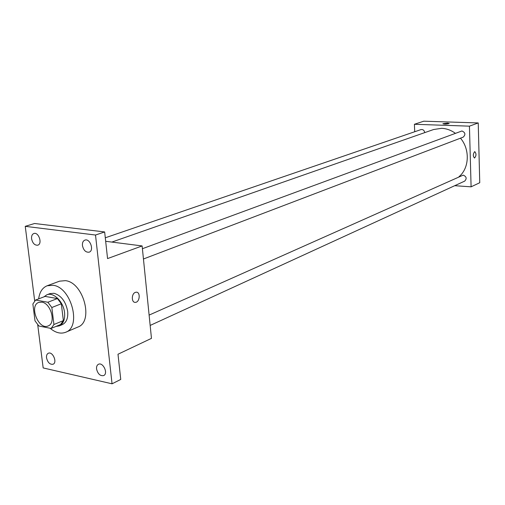 <?xml version="1.0" encoding="UTF-8"?>
<svg xmlns="http://www.w3.org/2000/svg" width="505" height="505" viewBox="0 0 505 505"><rect width="100%" height="100%" fill="white"/><g stroke="black" fill="none" stroke-linecap="round" stroke-linejoin="round"><path stroke-width="0.76" d="M41.833 302.148C50.98 303.177 56.295 323.326 48.139 325.946C38.639 330.472 28.753 305.645 38.765 302.4L41.833 302.148M32.869 304.035L34.996 320.808L38.872 326.003L51.119 328.446L53.928 324.513L51.838 307.507L47.88 302.249L35.59 300.039L32.869 304.035M53.928 324.513L63.359 320.618L61.326 303.757L51.838 307.507M47.88 302.249L57.393 298.556L45.128 296.403L35.59 300.039M57.393 298.556L61.326 303.757M63.359 320.618L60.543 324.526L51.119 328.446M55.929 326.445L59.211 325.908C63.352 323.838 65.139 319.406 64.558 312.614C63.529 301.807 53.498 291.827 46.826 294.813L43.91 296.871M46.826 294.813L49.97 293.62L54.003 293.279C61.219 295.469 65.776 301.498 67.67 311.351C68.238 318.125 66.458 322.543 62.311 324.62L59.211 325.908M38.658 298.872C39.554 292.111 42.376 287.749 47.129 285.773L53.025 285.274C71.243 287.042 81.848 326.924 65.65 332.271C60.688 334.146 55.499 332.801 50.083 328.237M47.129 285.773L59.533 281.171L65.41 280.654C83.571 282.333 93.993 321.729 77.814 327.082L65.65 332.271M46.529 357.843C46.308 355.526 46.902 353.999 48.297 353.266C52.621 351.038 57.627 362.508 53.082 364.238C49.907 364.692 47.716 362.558 46.529 357.843M31.588 238.802C31.348 236.012 32.112 234.244 33.867 233.512C38.651 231.688 42.729 243.89 37.774 245.184C34.694 245.436 32.629 243.309 31.588 238.802M82.441 245.556C82.227 242.728 83.047 240.917 84.884 240.115C90.023 238.044 94.46 250.638 89.139 252.172C85.762 252.525 83.527 250.322 82.441 245.556M96.556 368.959C96.36 366.649 96.979 365.096 98.412 364.301C103.001 361.776 108.506 373.555 103.677 375.575C100.192 376.168 97.819 373.965 96.556 368.959M37.711 324.759L43.171 367.93L112.053 383.806L95.508 235.033L25.25 226.335L34.687 300.904M112.053 383.806L120.745 379.438L117.993 354.232L151.468 338.363L142.126 245.935L107.559 258.585L104.655 231.953L95.508 235.033M135.283 292.401L136.18 292.193C140.712 291.732 139.86 302.369 135.372 302.356C131.382 302.836 131.3 293.784 135.283 292.401C131.3 293.784 131.382 302.836 135.365 302.356L135.372 302.356C139.86 302.369 140.712 291.726 136.18 292.193M104.655 231.953L34.574 223.5L25.25 226.335M142.126 245.935L105.671 241.289M111.845 242.078L433.612 129.52L441.585 128.327C446.452 128.535 451.009 130.17 455.257 133.225M460.484 138.181C470.161 149.48 469.334 168.253 459.007 176.681M424.737 132.626C424.276 130.29 423.013 129.286 420.936 129.608L105.293 237.798M149.12 315.095L463.224 175.121C466.538 176.611 467.018 178.612 464.663 181.131L150.162 325.435M142.41 248.712L461.942 130.972C465.389 132.537 465.799 134.595 463.173 137.152L143.445 258.996M454.715 185.695L471.096 186.825L469.435 126.162L414.409 124.28L414.706 131.748M469.435 126.162L478.229 122.942L479.75 182.722L471.096 186.825M474.586 151.708L474.795 151.658C476.455 153.684 476.366 155.811 474.53 158.033C472.926 156.31 472.945 154.202 474.586 151.708C472.939 154.202 472.926 156.31 474.53 158.033L474.53 158.033C476.366 155.811 476.449 153.684 474.795 151.658M478.229 122.942L423.758 121.194L414.409 124.28M442.885 123.706L447.468 123.125L449.229 123.529C446.736 124.224 444.627 124.28 442.885 123.706L447.468 123.125L449.229 123.529"/></g></svg>
